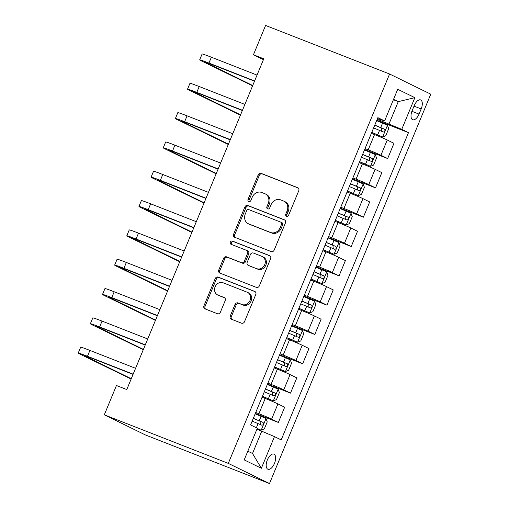 <?xml version="1.0" encoding="UTF-8"?>
<svg xmlns="http://www.w3.org/2000/svg" width="509" height="509" viewBox="0 0 509 509"><rect width="100%" height="100%" fill="white"/><g stroke="black" fill="none" stroke-linecap="round" stroke-linejoin="round"><path stroke-width="0.76" d="M286.522 216.3A1.743 1.521 -63.9 0 0 288.609 215.243L298.745 190.78A2.494 2.176 -63.9 0 0 297.81 187.751A2.494 2.176 -63.9 0 0 297.67 187.687L261.155 173.384A2.494 2.176 -63.9 0 0 258.171 174.892L248.042 199.356A1.743 1.521 -63.9 0 0 250.88 200.47L252.19 197.301A7.979 6.967 -63.9 0 1 261.734 192.478L264.775 193.668A7.979 6.967 -63.9 0 1 265.234 193.872A7.979 6.967 -63.9 0 1 268.218 203.581L266.907 206.743A1.743 1.521 -63.9 0 0 269.745 207.857L271.055 204.694A7.979 6.967 -63.9 0 1 280.599 199.865L283.64 201.055A7.979 6.967 -63.9 0 1 284.098 201.259A7.979 6.967 -63.9 0 1 287.082 210.968L285.772 214.136A1.743 1.521 -63.9 0 0 286.522 216.3M274.478 463.425A8.131 3.957 111.4 0 0 273.88 454.111A8.131 3.957 111.4 0 0 267.352 459.932A8.131 3.957 111.4 0 0 267.95 469.247A8.131 3.957 111.4 0 0 274.478 463.425M230.221 316.076A2.494 2.176 -63.9 0 0 231.156 319.111A2.494 2.176 -63.9 0 0 231.296 319.175L241.54 323.183A2.494 2.176 -63.9 0 0 244.524 321.675L255.779 294.507A2.494 2.176 -63.9 0 0 254.844 291.472A2.494 2.176 -63.9 0 0 254.704 291.409L218.189 277.112A2.494 2.176 -63.9 0 0 215.205 278.62L203.956 305.788A2.494 2.176 -63.9 0 0 204.885 308.823A2.494 2.176 -63.9 0 0 205.032 308.887L217.4 313.729A2.494 2.176 -63.9 0 0 220.384 312.221L225.201 300.596A2.494 2.176 -63.9 0 0 224.272 297.561A2.494 2.176 -63.9 0 0 224.125 297.498L217.992 295.093A6.668 5.822 -63.9 0 1 217.61 294.927A6.668 5.822 -63.9 0 1 215.212 286.592A6.668 5.822 -63.9 0 1 223.095 282.775L247.132 292.191A6.668 5.822 -63.9 0 1 247.514 292.357A6.668 5.822 -63.9 0 1 249.913 300.692A6.668 5.822 -63.9 0 1 242.029 304.509L238.021 302.938A2.494 2.176 -63.9 0 0 235.037 304.446L230.221 316.076L231.334 316.617A2.494 2.176 -63.9 0 0 231.875 319.397M389.589 74.009L265.59 25.45L253.444 54.768L263.777 58.815L126.779 389.557L116.446 385.51L104.307 414.829L228.299 463.387L389.589 74.009L430.773 94.171L269.49 483.55L228.299 463.387M271.202 251.58A2.494 2.176 -63.9 0 0 274.186 250.072L285.441 222.904A2.494 2.176 -63.9 0 0 284.506 219.869A2.494 2.176 -63.9 0 0 284.366 219.805L247.851 205.502A2.494 2.176 -63.9 0 0 244.867 207.01L233.612 234.185A2.494 2.176 -63.9 0 0 234.547 237.213A2.494 2.176 -63.9 0 0 234.687 237.277L271.202 251.58M270.61 258.706L259.355 285.873A2.494 2.176 -63.9 0 1 256.371 287.381L219.863 273.078A2.494 2.176 -63.9 0 1 219.716 273.021A2.494 2.176 -63.9 0 1 218.787 269.986L223.604 258.356A2.494 2.176 -63.9 0 1 226.581 256.848L241.393 262.65A2.494 2.176 -63.9 0 0 244.371 261.142L247.571 253.425A2.494 2.176 -63.9 0 0 246.636 250.396A2.494 2.176 -63.9 0 0 246.496 250.333L231.08 244.295A1.743 1.521 -63.9 0 1 232.409 241.069L269.535 255.607A2.494 2.176 -63.9 0 1 269.675 255.671A2.494 2.176 -63.9 0 1 270.61 258.706M414.275 105.56L412.137 110.72A7.877 3.83 111.4 0 0 412.716 119.742A7.877 3.83 111.4 0 0 419.041 114.099L421.178 108.939A7.877 3.83 111.4 0 0 420.599 99.917A7.877 3.83 111.4 0 0 414.275 105.56M377.481 118.591L384.607 120.945L377.869 117.649L250.587 424.926L257.325 428.228L244.205 459.894L261.352 468.28L252.521 453.481L261.747 431.199L256.88 429.291M384.607 120.945L397.72 89.279L414.867 97.664L401.747 129.331L377.194 119.284M376.8 120.226L408.485 132.633L401.747 129.331M408.485 132.633L281.203 439.91L274.466 436.614L261.352 468.28M104.307 414.829L145.491 434.991L269.49 483.55M253.444 54.768L263.433 59.661M393.393 99.726L398.261 101.635L393.559 99.331M389.029 123.916L398.261 101.635L414.867 97.664M255.353 413.429L278.353 422.438L271.615 419.142A10.161 0.356 -157.5 0 0 258.896 413.728L255.741 412.487M278.353 422.438L284.671 407.194L277.933 403.898A10.161 0.356 -157.5 0 0 265.214 398.477L262.059 397.243M267.499 384.11L290.499 393.12L283.761 389.824A10.161 0.356 -157.5 0 0 271.043 384.403L267.887 383.169M290.499 393.12L296.811 377.869L290.079 374.573A10.161 0.356 -157.5 0 0 277.36 369.159L274.205 367.924M279.645 354.792L302.645 363.795L295.907 360.499A10.161 0.356 -157.5 0 0 283.189 355.085L280.033 353.85M302.645 363.795L308.957 348.55L302.225 345.255A10.161 0.356 -157.5 0 0 289.506 339.84L286.351 338.6M291.784 325.467L314.791 334.477L308.053 331.181A10.161 0.356 -157.5 0 0 295.335 325.766L292.179 324.526M314.791 334.477L321.103 319.232L314.371 315.936A10.161 0.356 -157.5 0 0 301.652 310.515L298.49 309.281M303.93 296.149L326.931 305.158L320.199 301.862A10.161 0.356 -157.5 0 0 307.481 296.442L304.325 295.207M326.931 305.158L333.249 289.907L326.517 286.612A10.161 0.356 -157.5 0 0 313.792 281.197L310.636 279.963M316.076 266.831L339.077 275.833L332.345 272.538A10.161 0.356 -157.5 0 0 319.627 267.123L316.471 265.889M339.077 275.833L345.395 260.589L338.657 257.293A10.161 0.356 -157.5 0 0 325.938 251.872L322.782 250.638M328.222 237.506L351.223 246.515L344.491 243.219A10.161 0.356 -157.5 0 0 331.773 237.798L328.61 236.564M351.223 246.515L357.541 231.271L350.803 227.968A10.161 0.356 -157.5 0 0 338.084 222.554L334.928 221.32M340.368 208.187L363.369 217.197L356.631 213.895A10.161 0.356 -157.5 0 0 343.912 208.48L340.756 207.246M363.369 217.197L369.687 201.946L362.949 198.65A10.161 0.356 -157.5 0 0 350.23 193.235L347.074 191.995M352.514 178.863L375.515 187.872L368.777 184.576A10.161 0.356 -157.5 0 0 356.058 179.162L352.902 177.921M375.515 187.872L381.826 172.627L375.095 169.332A10.161 0.356 -157.5 0 0 362.376 163.911L359.22 162.676M364.66 149.544L387.661 158.553L380.923 155.258A10.161 0.356 -157.5 0 0 368.204 149.837L365.048 148.603M387.661 158.553L393.972 143.303L387.241 140.007A10.161 0.356 -157.5 0 0 374.522 134.592L371.366 133.358M247.813 451.184L252.521 453.481M261.747 431.199L274.466 436.614M287.044 216.395A1.743 1.521 -63.9 0 1 286.885 214.677L288.196 211.515A7.979 6.967 -63.9 0 0 285.212 201.806L284.098 201.259M265.234 193.872L266.347 194.413A7.979 6.967 -63.9 0 1 269.331 204.122L268.02 207.29A1.743 1.521 -63.9 0 0 268.179 209.008M298.204 188.006L262.269 173.932A2.494 2.176 -63.9 0 0 259.285 175.44L249.156 199.903A1.743 1.521 -63.9 0 0 249.315 201.621M284.9 220.123L248.965 206.05A2.494 2.176 -63.9 0 0 245.981 207.557L234.725 234.725A2.494 2.176 -63.9 0 0 235.266 237.506M281.547 224.323A1.743 1.521 -63.9 0 0 280.796 222.153L248.748 209.6A1.743 1.521 -63.9 0 0 246.661 210.656L245.274 213.996A7.979 6.967 -63.9 0 0 248.258 223.706A7.979 6.967 -63.9 0 0 248.716 223.909L270.623 232.486A7.979 6.967 -63.9 0 0 280.166 227.663L281.547 224.323L282.66 224.863A1.743 1.521 -63.9 0 0 281.91 222.7M248.258 223.706L249.372 224.253A7.979 6.967 -63.9 0 0 249.83 224.45L248.716 223.909M282.66 224.863L281.28 228.204A7.979 6.967 -63.9 0 1 271.736 233.033L249.83 224.45M247.609 250.873A2.494 2.176 -63.9 0 1 247.749 250.937A2.494 2.176 -63.9 0 1 248.678 253.972L245.484 261.683A2.494 2.176 -63.9 0 1 242.507 263.191L227.695 257.395A2.494 2.176 -63.9 0 0 224.717 258.903L219.901 270.527A2.494 2.176 -63.9 0 0 220.442 273.308M270.069 255.925L233.523 241.616A1.743 1.521 -63.9 0 0 231.754 244.555M256.759 268.663A6.668 5.822 -63.9 0 0 264.642 264.852A6.668 5.822 -63.9 0 0 262.243 256.517A6.668 5.822 -63.9 0 0 261.861 256.345L253.393 253.03A2.494 2.176 -63.9 0 0 250.409 254.538L247.215 262.25A2.494 2.176 -63.9 0 0 248.144 265.284A2.494 2.176 -63.9 0 0 248.29 265.348L257.872 269.21A6.668 5.822 -63.9 0 0 265.755 265.399A6.668 5.822 -63.9 0 0 263.357 257.058L262.243 256.517M249.124 265.755A2.494 2.176 -63.9 0 0 249.257 265.832A2.494 2.176 -63.9 0 0 249.404 265.895L248.29 265.348M257.872 269.21L249.404 265.895M247.514 292.357L248.627 292.904A6.668 5.822 -63.9 0 1 251.026 301.239A6.668 5.822 -63.9 0 1 243.143 305.056L239.135 303.485A2.494 2.176 -63.9 0 0 236.151 304.993L231.334 316.617M217.61 294.927L218.724 295.474A6.668 5.822 -63.9 0 0 219.105 295.64L217.992 295.093M224.66 297.816L219.105 295.64M255.238 291.727L219.303 277.653A2.494 2.176 -63.9 0 0 216.319 279.161L205.07 306.335A2.494 2.176 -63.9 0 0 205.611 309.109M371.729 132.474L382.577 136.985L385.771 135.725L388.685 128.688L387.432 125.252L376.635 120.639M382.577 136.985L371.774 132.365M373.619 127.905L383.328 132.016C384.912 131.634 385.307 130.692 384.499 129.203L374.783 125.093M374.739 125.201L381.521 128.039L381.737 130.584M252.591 85.83L201.78 61.086A19.056 0.662 22.5 0 1 199.674 59.865L202.105 54.005A19.056 0.662 22.5 0 1 211.362 57.212L257.039 75.097M199.674 59.865A19.056 0.662 22.5 0 1 208.932 63.071L254.608 80.963M254.513 81.192L211.712 64.433A12.7 0.445 -157.5 0 0 205.547 62.295A12.7 0.445 -157.5 0 0 206.947 63.11L252.718 85.518M359.583 161.792L370.431 166.303L373.625 165.05L376.545 158.013L375.286 154.577L364.489 149.958M370.431 166.303L359.628 161.684M361.473 157.23L371.188 161.34C372.773 160.952 373.161 160.017 372.353 158.522L362.643 154.412M362.599 154.52L369.381 157.357L369.598 159.909M347.437 191.11L358.285 195.621L361.485 194.368L364.399 187.331L363.14 183.895L352.343 179.276M358.285 195.621L347.482 191.009M349.327 186.548L359.042 190.659C360.626 190.277 361.015 189.335 360.207 187.846L350.497 183.736M350.453 183.844L357.235 186.682L357.452 189.227M335.297 220.435L346.139 224.946L349.339 223.686L352.253 216.649L351 213.214L340.197 208.601M346.139 224.946L335.336 220.327M337.187 215.873L346.896 219.977C348.48 219.595 348.869 218.654 348.061 217.165L338.351 213.055M338.307 213.163L345.089 216.001L345.306 218.552M240.445 115.149L189.634 90.411A19.056 0.662 22.5 0 1 187.528 89.19L189.959 83.323A19.056 0.662 22.5 0 1 199.216 86.53L244.893 104.415M187.528 89.19A19.056 0.662 22.5 0 1 196.786 92.396L242.462 110.281M242.367 110.517L199.566 93.758A12.7 0.445 -157.5 0 0 193.401 91.62A12.7 0.445 -157.5 0 0 194.801 92.434L240.572 114.837M228.299 144.473L177.488 119.73A19.056 0.662 22.5 0 1 175.389 118.508L177.813 112.648A19.056 0.662 22.5 0 1 187.07 115.848L232.747 133.74M175.389 118.508A19.056 0.662 22.5 0 1 184.64 121.715L230.316 139.6M230.221 139.835L187.427 123.076A12.7 0.445 -157.5 0 0 181.255 120.938A12.7 0.445 -157.5 0 0 182.655 121.753L228.426 144.162M216.153 173.792L165.342 149.054A19.056 0.662 22.5 0 1 163.243 147.833L165.673 141.966A19.056 0.662 22.5 0 1 174.924 145.173L220.601 163.058M163.243 147.833A19.056 0.662 22.5 0 1 172.494 151.033L218.17 168.924M218.075 169.16L175.281 152.395A12.7 0.445 -157.5 0 0 169.109 150.263A12.7 0.445 -157.5 0 0 170.509 151.078L216.287 173.48M323.151 249.754L333.993 254.265L337.193 253.011L340.107 245.974L338.854 242.538L328.05 237.919M333.993 254.265L323.196 249.645M325.041 245.192L334.75 249.302C336.334 248.914 336.723 247.978 335.915 246.483L326.205 242.379M326.161 242.481L332.943 245.319L333.16 247.87M204.007 203.11L153.203 178.373A19.056 0.662 22.5 0 1 151.097 177.151L153.527 171.285A19.056 0.662 22.5 0 1 162.778 174.492L208.455 192.377M151.097 177.151A19.056 0.662 22.5 0 1 160.348 180.358L206.024 198.243M205.929 198.478L163.134 181.719A12.7 0.445 -157.5 0 0 156.963 179.582A12.7 0.445 -157.5 0 0 158.369 180.396L204.141 202.798M311.005 279.078L321.847 283.583L325.047 282.33L327.961 275.293L326.708 271.857L315.904 267.244M321.847 283.583L311.05 278.97M312.895 274.51L322.604 278.62C324.188 278.238 324.577 277.297 323.769 275.808L314.059 271.698M314.015 271.806L320.797 274.644L321.014 277.189M298.859 308.397L309.701 312.908L312.901 311.654L315.815 304.617L314.562 301.182L303.758 296.562M309.701 312.908L298.904 308.289M300.749 303.835L310.458 307.945C312.042 307.557 312.431 306.622 311.629 305.126L301.913 301.016M301.869 301.124L308.651 303.962L308.868 306.513M286.713 337.715L297.561 342.226L300.755 340.973L303.669 333.936L302.416 330.5L291.619 325.881M297.561 342.226L286.758 337.613M288.603 333.153L298.312 337.263C299.896 336.875 300.291 335.94 299.483 334.445L289.767 330.341M289.723 330.449L296.505 333.28L296.722 335.832M191.861 232.435L141.057 207.691A19.056 0.662 22.5 0 1 138.951 206.469L141.381 200.61A19.056 0.662 22.5 0 1 150.632 203.81L196.309 221.701M138.951 206.469A19.056 0.662 22.5 0 1 148.208 209.676L193.878 227.561M193.783 227.797L150.988 211.038A12.7 0.445 -157.5 0 0 144.817 208.9A12.7 0.445 -157.5 0 0 146.223 209.714L191.995 232.123M179.722 261.753L128.911 237.016A19.056 0.662 22.5 0 1 126.805 235.794L129.235 229.928A19.056 0.662 22.5 0 1 138.486 233.135L184.163 251.02M126.805 235.794A19.056 0.662 22.5 0 1 136.062 238.995L181.738 256.886M181.637 257.121L138.842 240.363A12.7 0.445 -157.5 0 0 132.671 238.225A12.7 0.445 -157.5 0 0 134.077 239.039L179.849 261.441M167.576 291.078L116.765 266.334A19.056 0.662 22.5 0 1 114.659 265.113L117.089 259.246A19.056 0.662 22.5 0 1 126.347 262.453L172.023 280.344M114.659 265.113A19.056 0.662 22.5 0 1 123.916 268.319L169.592 286.204M169.497 286.44L126.696 269.681A12.7 0.445 -157.5 0 0 120.531 267.543A12.7 0.445 -157.5 0 0 121.931 268.358L167.703 290.76M274.567 367.04L285.415 371.551L288.616 370.291L291.53 363.254L290.27 359.818L279.473 355.206M285.415 371.551L274.612 366.932M276.457 362.478L286.173 366.582C287.757 366.2 288.145 365.258 287.337 363.77L277.628 359.659M277.583 359.768L284.366 362.605L284.582 365.157M155.43 320.396L104.619 295.659A19.056 0.662 22.5 0 1 102.513 294.437L104.943 288.571A19.056 0.662 22.5 0 1 114.201 291.778L159.877 309.663M102.513 294.437A19.056 0.662 22.5 0 1 111.77 297.638L157.446 315.529M157.351 315.758L114.55 298.999A12.7 0.445 -157.5 0 0 108.385 296.868A12.7 0.445 -157.5 0 0 109.785 297.682L155.557 320.085M262.421 396.358L273.269 400.869L276.47 399.616L279.384 392.579L278.124 389.143L267.327 384.524M273.269 400.869L262.466 396.25M264.311 391.796L274.027 395.907C275.611 395.518 275.999 394.583 275.191 393.088L265.482 388.984M265.437 389.086L272.22 391.924L272.436 394.475M143.283 349.715L92.473 324.977A19.056 0.662 22.5 0 1 90.373 323.756L92.797 317.89A19.056 0.662 22.5 0 1 102.055 321.096L147.731 338.981M90.373 323.756A19.056 0.662 22.5 0 1 99.624 326.963L145.3 344.847M145.205 345.083L102.411 328.324A12.7 0.445 -157.5 0 0 96.239 326.186A12.7 0.445 -157.5 0 0 97.639 327.001L143.411 349.403M257.185 428.572L261.123 430.188L264.324 428.934L267.238 421.897L265.984 418.462L255.181 413.842M261.123 430.188L257.23 428.457M252.171 421.115L261.88 425.225C263.465 424.843 263.853 423.902 263.045 422.413L253.336 418.303M253.291 418.411L260.074 421.248L260.29 423.793M131.137 379.04L80.327 354.296A19.056 0.662 22.5 0 1 78.227 353.074L80.657 347.214A19.056 0.662 22.5 0 1 89.908 350.415L135.585 368.306M78.227 353.074A19.056 0.662 22.5 0 1 87.478 356.281L133.154 374.166M133.059 374.401L90.265 357.642A12.7 0.445 -157.5 0 0 84.093 355.505A12.7 0.445 -157.5 0 0 85.493 356.319L131.271 378.728M258.896 413.728L265.214 398.477M271.043 384.403L277.36 369.159M283.189 355.085L289.506 339.84M295.335 325.766L301.652 310.515M307.481 296.442L313.792 281.197M319.627 267.123L325.938 251.872M331.773 237.798L338.084 222.554M343.912 208.48L350.23 193.235M356.058 179.162L362.376 163.911M368.204 149.837L374.522 134.592M380.923 155.258L387.241 140.007M368.777 184.576L375.095 169.332M356.631 213.895L362.949 198.65M344.491 243.219L350.803 227.968M332.345 272.538L338.657 257.293M320.199 301.862L326.517 286.612M308.053 331.181L314.371 315.936M295.907 360.499L302.225 345.255M283.761 389.824L290.079 374.573M271.615 419.142L277.933 403.898M414.033 106.139L421.178 108.939M411.908 111.306L419.041 114.099M288.196 211.515L287.082 210.968M268.02 207.29L266.907 206.743M269.331 204.122L268.218 203.581M249.156 199.903L248.042 199.356M259.285 175.44L258.171 174.892M262.269 173.932L261.155 173.384M286.885 214.677L285.772 214.136M234.725 234.725L233.612 234.185M245.981 207.557L244.867 207.01M248.965 206.05L247.851 205.502M271.736 233.033L270.623 232.486M281.28 228.204L280.166 227.663M219.901 270.527L218.787 269.986M224.717 258.903L223.604 258.356M227.695 257.395L226.581 256.848M242.507 263.191L241.393 262.65M245.484 261.683L244.371 261.142M248.678 253.972L247.571 253.425M233.523 241.616L232.409 241.069M236.151 304.993L235.037 304.446M239.135 303.485L238.021 302.938M243.143 305.056L242.029 304.509M205.07 306.335L203.956 305.788M216.319 279.161L215.205 278.62M219.303 277.653L218.189 277.112M382.653 136.953L387.464 125.341M380.707 127.562L382.552 123.108M377.691 134.834L379.536 130.38M381.521 128.039L384.499 129.203M211.362 57.212L208.932 63.071M207.112 62.715L206.947 63.11M370.507 166.271L375.318 154.66M368.561 156.88L370.406 152.426M365.545 164.153L367.39 159.699M369.381 157.357L372.353 158.522M358.368 195.59L363.171 183.984M356.415 186.205L358.26 181.745M353.399 193.477L355.25 189.017M357.235 186.682L360.207 187.846M346.222 224.914L351.032 213.303M344.269 215.523L346.114 211.07M341.259 222.796L343.104 218.342M345.089 216.001L348.061 217.165M199.216 86.53L196.786 92.396M194.966 92.034L194.801 92.434M187.07 115.848L184.64 121.715M182.82 121.358L182.655 121.753M174.924 145.173L172.494 151.033M170.674 150.677L170.509 151.078M334.076 254.233L338.886 242.621M332.123 244.848L333.968 240.388M329.113 252.12L330.958 247.66M332.943 245.319L335.915 246.483M162.778 174.492L160.348 180.358M158.534 179.995L158.369 180.396M321.93 283.558L326.74 271.946M319.976 274.166L321.822 269.713M316.967 281.439L318.812 276.979M320.797 274.644L323.769 275.808M309.784 312.876L314.594 301.264M307.83 303.485L309.682 299.031M304.821 310.757L306.666 306.303M308.651 303.962L311.629 305.126M297.638 342.194L302.448 330.583M295.691 332.81L297.536 328.35M292.675 340.082L294.52 335.622M296.505 333.28L299.483 334.445M150.632 203.81L148.208 209.676M146.388 209.32L146.223 209.714M138.486 233.135L136.062 238.995M134.242 238.638L134.077 239.039M126.347 262.453L123.916 268.319M122.096 267.963L121.931 268.358M285.492 371.519L290.302 359.908M283.545 362.128L285.39 357.674M280.529 369.4L282.38 364.947M284.366 362.605L287.337 363.77M114.201 291.778L111.77 297.638M109.95 297.281L109.785 297.682M273.352 400.837L278.156 389.226M271.399 391.453L273.244 386.993M268.389 398.719L270.234 394.265M272.22 391.924L275.191 393.088M102.055 321.096L99.624 326.963M97.804 326.6L97.639 327.001M261.206 430.162L266.016 418.551M259.253 420.771L261.098 416.311M256.358 427.751L258.088 423.583M260.074 421.248L263.045 422.413M89.908 350.415L87.478 356.281M85.658 355.925L85.493 356.319M282.011 222.745L280.898 222.198M247.749 250.937L246.636 250.396M249.257 265.832L248.144 265.284"/></g></svg>
